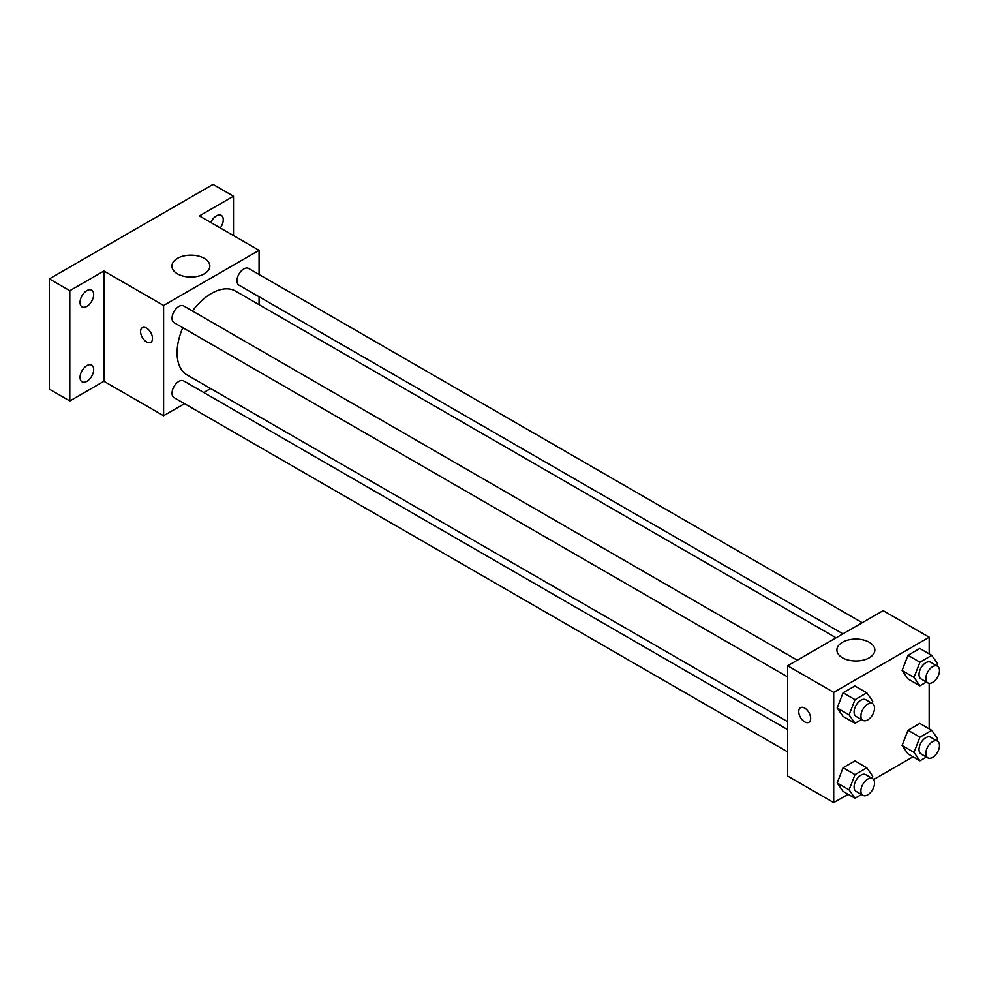 <?xml version="1.0" encoding="UTF-8"?>
<svg xmlns="http://www.w3.org/2000/svg" width="987" height="987" viewBox="0 0 987 987"><rect width="100%" height="100%" fill="white"/><g stroke="black" fill="none" stroke-linecap="round" stroke-linejoin="round"><path stroke-width="1.48" d="M184.507 403.658L163.595 415.737L103.919 381.278L69.806 400.969L49.35 389.149L49.35 278.889L213.044 184.384L233.5 196.203L233.5 235.585M210.663 388.557L203.791 392.518M86.856 381.352A9.648 5.564 -60 0 1 82.044 381.833A9.648 5.564 -60 0 1 80.564 374.098A9.648 5.564 -60 0 1 86.856 365.609A9.648 5.564 -60 0 1 91.68 365.128A9.648 5.564 -60 0 1 93.16 372.852A9.648 5.564 -60 0 1 86.856 381.352M86.856 306.377A9.648 5.564 -60 0 1 82.044 306.858A9.648 5.564 -60 0 1 80.564 299.123A9.648 5.564 -60 0 1 86.856 290.634A9.648 5.564 -60 0 1 91.68 290.153A9.648 5.564 -60 0 1 93.16 297.877A9.648 5.564 -60 0 1 86.856 306.377M103.919 381.278L103.919 271.018L69.806 290.709L49.35 278.889M69.806 400.969L69.806 290.709M163.595 415.737L163.595 305.476L103.919 271.018M163.595 305.476L259.075 250.34L199.399 215.894L233.5 196.203M177.463 273.843A18.963 10.956 180 0 1 171.911 266.095A18.963 10.956 180 0 1 190.873 255.152A18.963 10.956 180 0 1 209.836 266.095A18.963 10.956 180 0 1 198.128 276.212A18.963 10.956 180 0 1 177.463 273.843M210.823 222.482A9.648 5.564 -60 0 1 216.449 215.808A9.648 5.564 -60 0 1 221.273 215.339A9.648 5.564 -60 0 1 220.298 227.96M182.792 327.696A48.425 27.957 120 0 0 177.092 352.803A48.425 27.957 120 0 0 187.123 374.974L787.651 721.682M836.075 637.824L235.548 291.103A48.425 27.957 120 0 0 192.428 310.991M259.075 250.34L259.075 274.485M259.075 296.766L259.075 304.687M862.231 622.723L248.625 268.452A9.648 5.564 120 0 0 241.186 271.043A9.648 5.564 120 0 0 236.979 280.74A9.648 5.564 120 0 0 238.977 285.157L842.935 633.851M787.651 729.615L183.693 380.92A9.648 5.564 120 0 0 176.254 383.499A9.648 5.564 120 0 0 172.046 393.208A9.648 5.564 120 0 0 174.045 397.625L787.651 751.884M787.651 676.909L174.045 322.65A9.648 5.564 -60 0 1 174.045 311.51A9.648 5.564 -60 0 1 183.693 305.945L797.299 660.204M152.504 338.455A8.439 4.873 60 0 1 150.764 342.316A8.439 4.873 60 0 1 142.325 337.443A8.439 4.873 60 0 1 142.325 327.696A8.439 4.873 60 0 1 148.827 329.954A8.439 4.873 60 0 1 152.504 338.455M150.764 342.316A8.439 4.873 60 0 1 142.325 337.443A8.439 4.873 60 0 1 142.325 327.696M848.117 794.288L833.694 802.616L787.651 776.029L787.651 665.769L883.143 610.645L929.174 637.22L929.174 653.875M913.037 756.795L873.594 779.57M907.991 678.908L902.093 670.506L907.991 655.282L919.81 648.459L907.991 655.282L902.093 670.506L907.991 678.908L919.933 685.805L914.024 677.403L919.933 662.178L931.74 655.356L937.65 663.757L936.86 665.806M843.058 791.377L837.161 782.975L843.058 767.75L854.878 760.928L843.058 767.75L837.161 782.975L843.058 791.377L855.001 798.261L849.091 789.859L855.001 774.635L866.808 767.812L872.718 776.214L871.928 778.262M929.174 683.3L929.174 728.85M833.694 802.616L833.694 692.356L929.174 637.22M907.991 753.883L902.093 745.481L907.991 730.257L919.81 723.434L907.991 730.257L902.093 745.481L907.991 753.883L919.933 760.78L914.024 752.378L919.933 737.153L931.74 730.331L937.65 738.732L936.86 740.781M843.058 716.402L837.161 708L843.058 692.775L854.878 685.953L843.058 692.775L837.161 708L843.058 716.402L855.001 723.286L849.091 714.884L855.001 699.66L866.808 692.837L872.718 701.239L871.928 703.287M833.694 692.356L787.651 665.769M842.454 657.761A18.963 10.956 180 0 1 836.89 650.026A18.963 10.956 180 0 1 855.865 639.07A18.963 10.956 180 0 1 874.827 650.026A18.963 10.956 180 0 1 863.119 660.143A18.963 10.956 180 0 1 842.454 657.761M810.672 718.437A8.439 4.873 60 0 1 808.933 722.299A8.439 4.873 60 0 1 800.482 717.438A8.439 4.873 60 0 1 800.482 707.691A8.439 4.873 60 0 1 806.996 709.949A8.439 4.873 60 0 1 810.672 718.437M808.933 722.299A8.439 4.873 60 0 1 800.494 717.426A8.439 4.873 60 0 1 800.494 707.691M861.491 719.535L855.001 723.286M872.545 703.645L865.735 699.709A9.648 5.564 120 0 0 858.295 702.3A9.648 5.564 120 0 0 854.088 711.997A9.648 5.564 120 0 0 856.087 716.414L862.909 720.362A9.648 5.564 120 0 0 872.545 714.785A9.648 5.564 120 0 0 872.545 703.645A9.648 5.564 120 0 0 865.118 706.236A9.648 5.564 120 0 0 860.911 715.945A9.648 5.564 120 0 0 862.909 720.362M849.091 714.884L837.161 708M855.001 699.66L843.058 692.775M866.808 692.837L854.878 685.953M926.423 682.054L919.933 685.805M937.477 666.163L930.655 662.228A9.648 5.564 120 0 0 923.227 664.806A9.648 5.564 120 0 0 919.02 674.516A9.648 5.564 120 0 0 921.019 678.933L927.829 682.868A9.648 5.564 120 0 0 937.477 677.304A9.648 5.564 120 0 0 937.477 666.163A9.648 5.564 120 0 0 930.05 668.742A9.648 5.564 120 0 0 925.831 678.451A9.648 5.564 120 0 0 927.829 682.868M914.024 677.403L902.093 670.506M919.933 662.178L907.991 655.282M931.74 655.356L919.81 648.459M861.491 794.51L855.001 798.261M872.545 778.62L865.735 774.684A9.648 5.564 120 0 0 858.295 777.275A9.648 5.564 120 0 0 854.088 786.972A9.648 5.564 120 0 0 856.087 791.389L862.909 795.337A9.648 5.564 120 0 0 872.545 789.76A9.648 5.564 120 0 0 872.545 778.62A9.648 5.564 120 0 0 865.118 781.211A9.648 5.564 120 0 0 860.911 790.92A9.648 5.564 120 0 0 862.909 795.337M849.091 789.859L837.161 782.975M855.001 774.635L843.058 767.75M866.808 767.812L854.878 760.928M926.423 757.029L919.933 760.78M937.477 741.138L930.655 737.203A9.648 5.564 120 0 0 923.227 739.781A9.648 5.564 120 0 0 919.02 749.491A9.648 5.564 120 0 0 921.019 753.908L927.829 757.843A9.648 5.564 120 0 0 937.477 752.279A9.648 5.564 120 0 0 937.477 741.138A9.648 5.564 120 0 0 930.05 743.717A9.648 5.564 120 0 0 925.831 753.426A9.648 5.564 120 0 0 927.829 757.843M914.024 752.378L902.093 745.481M919.933 737.153L907.991 730.257M931.74 730.331L919.81 723.434"/></g></svg>
